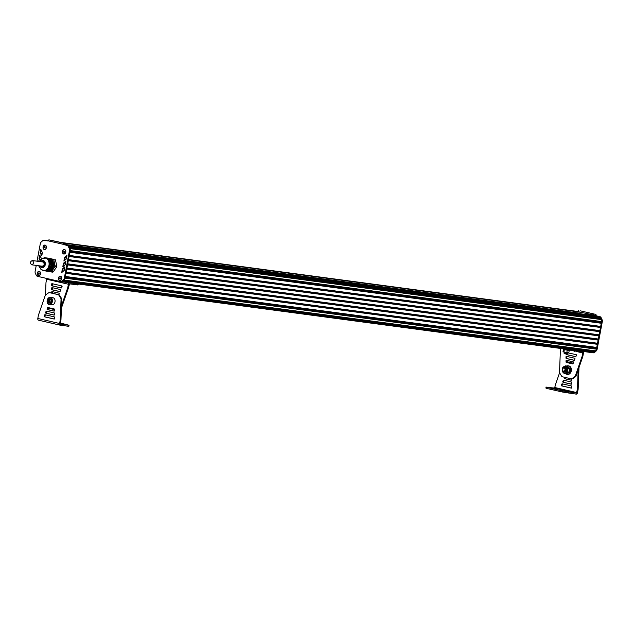 <?xml version="1.0" encoding="UTF-8"?>
<svg xmlns="http://www.w3.org/2000/svg" width="634" height="634" viewBox="0 0 634 634"><rect width="100%" height="100%" fill="white"/><g stroke="black" fill="none" stroke-linecap="round" stroke-linejoin="round"><path stroke-width="0.95" d="M60.293 323.72L62.711 324.101L60.325 323.491M60.412 323.023L69.043 325.258L60.547 324.164L60.872 320.598A4.287 3.186 -82.4 0 0 60.967 319.639L61.752 299.549A2.14 1.593 -82.4 0 0 61.419 298.249L59.675 295.396A2.14 1.593 -82.4 0 0 58.796 294.715L50.268 292.749A2.14 1.593 -82.4 0 0 50.165 292.726A2.14 1.593 -82.4 0 0 50.046 292.718M54.247 311.104L48.057 309.677A0.539 0.396 97.6 0 1 47.804 308.924L48.208 307.926A0.539 0.396 97.6 0 1 48.453 307.641M47.09 308.829L47.502 307.831A0.539 0.396 97.6 0 1 47.946 307.522L54.231 308.972A0.539 0.396 97.6 0 1 54.532 309.455L54.548 310.549A0.539 0.396 97.6 0 1 54.049 311.128L47.344 309.582A0.539 0.396 97.6 0 1 47.09 308.829L47.804 308.924M54.627 318.458A0.539 0.396 97.6 0 1 54.128 319.037L44.435 316.794A0.539 0.396 97.6 0 1 44.182 316.049L44.586 315.043A0.539 0.396 97.6 0 1 45.03 314.741L54.318 316.881A0.539 0.396 97.6 0 1 54.619 317.357L54.627 318.458M54.334 319.013L45.141 316.889A0.539 0.396 97.6 0 1 44.887 316.144L45.291 315.138A0.539 0.396 97.6 0 1 45.545 314.86M54.286 315.058L46.599 313.283A0.539 0.396 97.6 0 1 46.345 312.53L46.75 311.532A0.539 0.396 97.6 0 1 46.995 311.246M45.64 312.435L46.044 311.437A0.539 0.396 97.6 0 1 46.488 311.136L54.27 312.927A0.539 0.396 97.6 0 1 54.579 313.402L54.587 314.504A0.539 0.396 97.6 0 1 54.088 315.082L45.886 313.188A0.539 0.396 97.6 0 1 45.64 312.435L46.345 312.53M50.165 292.726L49.452 292.631A2.14 1.593 -82.4 0 1 49.563 292.654L58.082 294.62A2.14 1.593 -82.4 0 1 58.97 295.301L60.713 298.154A2.14 1.593 -82.4 0 1 61.038 299.454L60.254 319.544A4.287 3.186 -82.4 0 1 60.159 320.503L59.596 323.498A1.609 1.07 103 0 0 60.301 325.202A1.609 1.07 103 0 0 60.365 325.218L68.844 326.312L69.035 325.266M60.238 325.187L38.579 320.186A1.609 1.07 -77 0 1 38.516 320.178A1.609 1.07 -77 0 1 37.81 318.466L38.373 315.494A4.287 3.186 -82.4 0 1 38.626 314.575L45.117 295.785A2.14 1.593 -82.4 0 1 45.886 294.731L48.509 292.884A2.14 1.593 -82.4 0 1 49.452 292.631M61.038 299.454L61.752 299.549M60.254 319.544L60.967 319.639M62.029 286.679L61.419 286.116L62.077 286.299M51.925 304.803A3.574 2.655 -82.4 0 0 54.992 301.863A3.574 2.655 -82.4 0 0 52.868 297.718L50.268 297.378A3.574 2.655 97.6 0 1 52.392 301.515A3.574 2.655 97.6 0 1 49.325 304.455A3.574 2.655 97.6 0 1 47.201 300.318A3.574 2.655 97.6 0 1 50.268 297.378C45.696 297.932 46.678 304.978 49.325 304.455L51.925 304.803M48.406 299.517A2.14 1.593 -82.4 0 0 48.018 301.625A2.14 1.593 -82.4 0 0 49.167 302.989A2.14 1.593 -82.4 0 0 50.712 302.244A2.14 1.593 -82.4 0 0 51.1 300.144A2.14 1.593 -82.4 0 0 49.951 298.78A2.14 1.593 -82.4 0 0 48.406 299.517L49.951 298.78L51.1 300.144L50.712 302.244L49.167 302.989L48.018 301.625L48.406 299.517L49.824 299.708L49.436 301.816L50.094 302.6M48.018 301.625L49.436 301.816M50.538 299.367L49.824 299.708M78.037 284.951L78.22 284L78.037 284.951L69.566 283.858L68.551 287.337A4.287 3.186 97.6 0 1 68.298 288.256L61.807 307.022A2.14 1.593 97.6 0 1 61.435 307.696M52.677 291.703A0.539 0.396 -82.4 0 0 52.376 292.258L52.384 293.233M58.082 294.62L58.796 294.715L59.12 293.883A0.539 0.396 -82.4 0 0 58.867 293.13L52.17 291.585A0.539 0.396 -82.4 0 0 51.671 292.163L51.679 293.074M62.037 286.663A0.539 0.396 -82.4 0 0 61.783 285.918L52.083 283.675A0.539 0.396 -82.4 0 0 51.584 284.254L51.6 285.355A0.539 0.396 -82.4 0 0 51.901 285.831L61.181 287.971A0.539 0.396 -82.4 0 0 61.633 287.67L62.037 286.663M52.59 283.794A0.539 0.396 -82.4 0 0 52.297 284.349L52.305 285.451A0.539 0.396 -82.4 0 0 52.606 285.926L61.379 287.947M52.63 287.749A0.539 0.396 -82.4 0 0 52.337 288.304L52.345 289.397A0.539 0.396 -82.4 0 0 52.654 289.881L59.921 291.561M51.623 288.208L51.639 289.31A0.539 0.396 -82.4 0 0 51.94 289.786L59.723 291.577A0.539 0.396 -82.4 0 0 60.175 291.275L60.579 290.277A0.539 0.396 -82.4 0 0 60.325 289.524L52.123 287.63A0.539 0.396 -82.4 0 0 51.623 288.208L52.337 288.304M68.298 288.256L67.584 288.161A4.287 3.186 97.6 0 0 67.838 287.242L68.401 284.246A1.609 1.07 -77 0 1 69.463 282.827M46.876 278.492A1.609 1.07 103 0 0 46.615 279.214L46.06 282.185A4.287 3.186 97.6 0 0 45.957 283.144L45.489 295.111M67.584 288.161L61.506 305.739M54.532 309.574L48.136 308.092M560.155 389.95L562.857 390.393L560.155 389.95M554.805 388.713L557.508 389.157L554.805 388.713M565.504 391.186L568.207 391.63L565.504 391.186M578.184 369.891L577.455 388.658A4.287 3.186 97.6 0 1 577.36 389.617L576.346 393.072L562.754 390.996L546.968 387.39L554.56 388.04L555.574 384.569A4.287 3.186 97.6 0 1 555.828 383.641L559.616 372.681M564.553 377.278L564.292 377.919A0.539 0.396 -82.4 0 0 564.545 378.672L571.242 380.218A0.539 0.396 -82.4 0 0 571.749 379.647L571.741 378.878M565.235 377.436L565.005 378.015A0.539 0.396 -82.4 0 0 565.251 378.767L571.448 380.194M562.738 383.95A0.539 0.396 -82.4 0 0 562.493 384.228L562.089 385.234A0.539 0.396 -82.4 0 0 562.342 385.979L571.527 388.103M561.375 385.139A0.539 0.396 -82.4 0 0 561.629 385.884L571.329 388.127A0.539 0.396 -82.4 0 0 571.828 387.548L571.82 386.455A0.539 0.396 -82.4 0 0 571.511 385.971L562.231 383.832A0.539 0.396 -82.4 0 0 561.787 384.133L561.375 385.139L562.089 385.234M571.789 383.594L571.773 382.5A0.539 0.396 -82.4 0 0 571.472 382.025L563.689 380.226A0.539 0.396 -82.4 0 0 563.238 380.527L562.834 381.533A0.539 0.396 -82.4 0 0 563.087 382.278L571.289 384.172A0.539 0.396 -82.4 0 0 571.789 383.594M564.197 380.345A0.539 0.396 -82.4 0 0 563.951 380.622L563.547 381.628A0.539 0.396 -82.4 0 0 563.8 382.373L571.488 384.149M545.89 388L546.088 386.954L545.89 388L546.77 388.444L562.556 392.042L576.148 394.118A1.609 1.07 103 0 0 577.511 392.684L578.065 389.712L577.36 389.617M567.248 361.808A2.14 1.593 97.6 0 1 567.359 361.816A2.14 1.593 97.6 0 1 567.47 361.84L566.764 361.745A2.14 1.593 97.6 0 1 566.764 361.745L573.223 363.234M578.866 367.926A2.14 1.593 97.6 0 1 578.953 368.647L578.16 388.753A4.287 3.186 97.6 0 1 578.065 389.712M578.16 388.753L577.455 388.658M567.47 361.84L573.247 363.171M567.39 374.369A4.287 3.186 -82.4 0 0 567.612 374.409A4.287 3.186 -82.4 0 0 571.337 370.589A4.287 3.186 -82.4 0 0 568.746 365.913L568.04 365.818A4.287 3.186 -82.4 0 0 566.883 365.945M565.821 373.894A4.287 3.186 -82.4 0 0 566.685 374.274A4.287 3.186 -82.4 0 0 566.899 374.314A4.287 3.186 -82.4 0 0 570.632 370.494A4.287 3.186 -82.4 0 0 568.04 365.818M569.506 350.42L563.23 349.041M567.232 353.859L564.395 353.732L564.07 353.265L567.232 353.859L567.438 352.75M575.601 356.696L575.545 356.688A0.539 0.396 97.6 0 1 575.545 356.688A0.539 0.396 97.6 0 0 575.989 356.379L576.393 355.381A0.539 0.396 97.6 0 0 576.148 354.628L563.309 351.886M563.388 349.619L563.872 349.58L563.388 349.619L563.016 351.593L563.428 351.941L563.016 351.593M563.872 349.58L568.761 350.412M569.173 350.761L568.809 352.742L563.428 351.941M568.318 352.781L568.809 352.742M567.176 350.491L566.812 352.472M564.284 349.92L563.911 351.902M562.635 369.313A1.609 1.197 -82.4 0 0 564.133 371.08A1.609 1.197 -82.4 0 0 564.64 368.346A1.609 1.197 -82.4 0 0 562.635 369.313M562.604 369.265A2.14 1.593 97.6 0 1 564.442 367.506A2.14 1.593 97.6 0 1 565.742 369.836A2.14 1.593 97.6 0 1 563.872 371.754A2.14 1.593 97.6 0 1 562.604 369.265M563.872 371.754L564.751 371.865A2.14 1.593 -82.4 0 0 566.598 370.105A2.14 1.593 -82.4 0 0 565.322 367.617L564.442 367.506M564.323 367.49A2.409 1.791 97.6 0 1 566.099 367.855A2.409 1.791 97.6 0 1 566.614 370.121A2.409 1.791 97.6 0 1 563.753 371.73M562.334 369.139A3.479 2.591 -82.4 0 0 563.04 372.388A3.479 2.591 -82.4 0 0 565.568 372.974A3.479 2.591 -82.4 0 0 567.39 370.304A3.479 2.591 -82.4 0 0 566.677 367.054A3.479 2.591 -82.4 0 0 564.149 366.468A3.479 2.591 -82.4 0 0 562.334 369.139L562.136 371.136L564.3 373.688L567.192 372.301L567.937 368.354L565.774 365.794L562.873 367.189L562.334 369.139M569.514 370.589L568.975 372.538L566.075 373.925L564.3 373.688M568.975 372.538L567.192 372.301M569.316 367.989L569.712 368.592L567.937 368.354M565.774 365.794L567.961 366.428M569.245 370.502L570.029 370.676L566.828 373.798M567.858 366.325L569.847 370.676L567.39 366.262M560.868 348.494L560.416 350.919A4.287 3.186 -82.4 0 0 560.321 351.878L559.537 371.968A2.14 1.593 -82.4 0 0 559.862 373.267L561.605 376.12A2.14 1.593 -82.4 0 0 562.493 376.802L571.012 378.775A2.14 1.593 -82.4 0 0 571.123 378.791A2.14 1.593 -82.4 0 0 572.066 378.538L574.689 376.691A2.14 1.593 -82.4 0 0 575.458 375.645L581.949 356.855A4.287 3.186 -82.4 0 0 582.21 355.928L582.527 352.385L560.678 348.446M573.485 362.593L573.081 363.599A0.539 0.396 97.6 0 1 572.629 363.9L566.344 362.45A0.539 0.396 97.6 0 1 566.043 361.974L566.027 360.873A0.539 0.396 97.6 0 1 566.527 360.294L573.231 361.848A0.539 0.396 97.6 0 1 573.485 362.593M572.827 363.876L567.05 362.545A0.539 0.396 97.6 0 1 566.748 362.069L566.741 360.968A0.539 0.396 97.6 0 1 567.034 360.413M575.545 356.688L566.257 354.541A0.539 0.396 97.6 0 1 565.956 354.081M575.743 356.665L566.97 354.636A0.539 0.396 97.6 0 1 566.669 354.176M574.935 358.987L574.531 359.993A0.539 0.396 97.6 0 1 574.087 360.294L566.305 358.495A0.539 0.396 97.6 0 1 565.996 358.02L565.988 356.918A0.539 0.396 97.6 0 1 566.487 356.348L574.689 358.234A0.539 0.396 97.6 0 1 574.935 358.987M574.285 360.271L567.01 358.59A0.539 0.396 97.6 0 1 566.709 358.115L566.701 357.013A0.539 0.396 97.6 0 1 566.994 356.459M582.979 351.426A1.609 1.07 -77 0 1 583.47 353.051L582.915 356.023L582.21 355.928M571.234 378.799L571.725 378.87A2.14 1.593 -82.4 0 0 571.836 378.886A2.14 1.593 -82.4 0 0 572.779 378.633L575.403 376.786A2.14 1.593 -82.4 0 0 576.171 375.74L582.662 356.95L581.949 356.855M582.662 356.95A4.287 3.186 -82.4 0 0 582.915 356.023M576.171 375.74L575.458 375.645M50.823 266.05A7.228 5.381 -82.4 0 0 50.95 265.377L49.365 261.652L49.595 259.195A7.228 5.381 -82.4 0 0 49.23 258.743L52.234 259.147A7.228 5.381 -82.4 0 1 52.614 259.583L49.595 259.187L52.614 259.583L53.961 265.765L50.942 265.361L53.969 265.773A7.228 5.381 -82.4 0 1 53.842 266.454L50.807 266.058L53.842 266.454M53.747 266.454L50.387 271.518L47.368 271.114L50.387 271.518M43.239 270.512A6.292 4.684 -82.4 0 0 43.564 270.575L49.88 271.772A7.228 5.381 -82.4 0 0 50.379 271.534M52.234 259.147L44.412 257.634A7.228 5.381 -82.4 0 0 43.92 257.872L43.548 258.197M47.613 258.078L44.475 257.673M47.851 258.133L44.586 257.713M48.081 258.189L44.713 257.753M48.319 258.244L44.855 257.792M48.549 258.3L45.006 257.832M48.755 258.363L45.347 257.927M45.585 257.983L49.278 258.482L45.577 257.983A6.427 4.779 97.6 0 0 45.458 258.006M45.791 258.03L49.515 258.537M49.69 258.577L45.981 258.07A6.427 4.779 97.6 0 1 46.005 258.07L49.69 258.577M49.92 258.632L46.25 258.141L49.92 258.632M50.157 258.68L46.433 258.189A6.427 4.779 97.6 0 1 46.488 258.204L50.157 258.68L46.472 258.181M46.694 258.244L50.419 258.727L46.758 258.26M50.625 258.791L47.011 258.292M50.672 258.791L47.32 258.379M51.092 258.902L47.629 258.442L51.092 258.902M51.378 258.965L47.946 258.506L51.378 258.973M51.758 259.044L48.192 258.553M51.79 259.06L48.612 258.64L51.79 259.06M49.214 258.743L52.17 259.14M42.216 270.282L42.668 270.353M46.868 271.368A7.228 5.381 -82.4 0 0 47.36 271.13L47.804 269.196L50.807 266.058M46.234 258.125L46.219 258.125A6.427 4.779 97.6 0 1 46.242 258.125L50.126 258.664M50.855 258.846L47.257 258.363M51.116 258.886L47.558 258.426M51.52 258.989L47.867 258.49M49.507 258.537L45.783 258.038A6.427 4.779 97.6 0 0 45.727 258.03L49.658 258.561M49.42 258.506L45.529 257.975M51.988 259.092L48.533 258.624M52.051 259.108L48.881 258.696M48.786 258.347L45.165 257.879M51.528 269.696L47.804 269.196A6.427 4.779 97.6 0 1 44.507 270.805L44.443 270.773M48.461 268.38L48.469 268.372A6.427 4.779 97.6 0 0 48.477 268.356L52.202 268.832M53.716 266.51L50.657 266.034M53.383 263.173L49.666 262.674A6.427 4.779 97.6 0 0 49.642 262.603L53.367 263.102M53.319 262.872L49.603 262.349A6.427 4.779 97.6 0 0 49.595 262.325M49.531 262.048L49.531 262.032A6.427 4.779 97.6 0 0 49.523 262.016L53.24 262.5M53.185 262.27L49.46 261.771A6.427 4.779 97.6 0 0 49.444 261.699M49.42 261.145L53.042 261.604M49.428 260.273L52.844 260.701M44.689 258.054A6.427 4.779 97.6 0 1 45.355 258.006M51.869 269.323L48.144 268.824A6.427 4.779 97.6 0 1 48.097 268.887L51.83 269.379M48.644 268.079A6.427 4.779 97.6 0 1 48.604 268.142L52.329 268.642M49.714 263.165A6.427 4.779 97.6 0 1 48.873 267.659L52.574 268.158M46.765 258.347L46.829 258.355A6.427 4.779 97.6 0 1 49.301 261.256M43.833 270.599A6.292 4.684 -82.4 0 0 44.095 270.647A6.292 4.684 -82.4 0 0 49.539 265.242A6.292 4.684 -82.4 0 0 46.084 258.228A6.292 4.684 -82.4 0 0 45.767 258.165A6.292 4.684 -82.4 0 0 45.497 258.141M41.012 261.723A3.344 2.488 97.6 0 1 43.072 260.78A3.344 2.488 97.6 0 1 45.093 264.426A3.344 2.488 97.6 0 1 42.185 267.413A3.344 2.488 97.6 0 1 42.01 267.382A3.344 2.488 97.6 0 1 40.441 265.971M52.25 259.155L48.564 258.189L53.375 259.298A7.228 5.381 -82.4 0 1 53.747 259.742L54.944 265.931L56.806 266.153L55.451 259.964L53.747 259.742L55.103 265.931A7.228 5.381 -82.4 0 1 54.976 266.605L51.402 271.582L53.216 271.915L56.68 266.835L54.976 266.605L51.512 271.685A7.228 5.381 -82.4 0 1 51.013 271.923L52.717 272.152A7.228 5.381 97.6 0 0 53.216 271.915M55.079 259.528A7.228 5.381 97.6 0 1 55.451 259.964M56.806 266.153A7.228 5.381 97.6 0 1 56.68 266.835M45.149 247.799L44.182 247.577L44.325 246.816L44.879 246.547L45.149 247.799M44.325 246.816L45.117 246.832M44.182 247.577L44.816 247.664L44.959 246.903M45.054 245.192A2.14 1.593 97.6 0 1 45.093 245.192A2.14 1.593 97.6 0 1 46.361 247.68A2.14 1.593 97.6 0 1 44.523 249.439A2.14 1.593 97.6 0 1 44.491 249.439M43.183 246.951A2.14 1.593 97.6 0 1 45.022 245.184A2.14 1.593 97.6 0 1 46.29 247.664A2.14 1.593 97.6 0 1 44.451 249.431A2.14 1.593 97.6 0 1 43.183 246.951M64.557 252.284L64.002 252.554L63.725 251.302L64.7 251.524L64.557 252.284M63.725 251.302L64.517 251.31M63.582 252.055L64.224 252.142L64.367 251.381M64.462 249.669A2.14 1.593 97.6 0 1 64.494 249.677A2.14 1.593 97.6 0 1 65.77 252.158A2.14 1.593 97.6 0 1 63.931 253.925A2.14 1.593 97.6 0 1 63.891 253.917A2.14 1.593 97.6 0 1 62.584 251.429A2.14 1.593 97.6 0 1 64.422 249.669A2.14 1.593 97.6 0 1 65.698 252.15A2.14 1.593 97.6 0 1 63.86 253.917L63.931 253.925M60.499 278.928L59.937 279.198L59.667 277.946L60.642 278.168L60.499 278.928M59.667 277.946L60.46 277.954M59.525 278.698L60.167 278.786L60.309 278.025M60.404 276.313A2.14 1.593 97.6 0 1 60.436 276.321A2.14 1.593 97.6 0 1 61.712 278.801A2.14 1.593 97.6 0 1 59.873 280.569A2.14 1.593 97.6 0 1 59.834 280.561M58.526 278.072A2.14 1.593 97.6 0 1 60.365 276.313A2.14 1.593 97.6 0 1 61.641 278.794A2.14 1.593 97.6 0 1 59.802 280.561A2.14 1.593 97.6 0 1 58.526 278.072M39.316 274.031L38.753 274.3L38.484 273.048L39.039 272.779L39.316 274.031M38.484 273.048L39.276 273.064M38.341 273.809L38.975 273.896L39.118 273.135M39.213 271.423A2.14 1.593 97.6 0 1 39.253 271.423A2.14 1.593 97.6 0 1 40.521 273.912A2.14 1.593 97.6 0 1 38.682 275.671A2.14 1.593 97.6 0 1 38.65 275.671M37.343 273.183A2.14 1.593 97.6 0 1 39.181 271.415A2.14 1.593 97.6 0 1 40.449 273.904A2.14 1.593 97.6 0 1 38.611 275.663A2.14 1.593 97.6 0 1 37.343 273.183M580.554 310.89A1.07 0.713 103 0 0 580.467 310.866L595.611 314.361A1.07 0.713 -77 0 1 596.119 315.51L578.525 311.793L578.042 311.651L578.24 310.597M591.728 314.844L596.095 315.851A1.07 0.8 97.6 0 1 596.142 315.859L596.99 316.12M578.319 311.746L576.361 311.294A2.679 1.989 -82.4 0 0 576.227 311.262A2.679 1.989 -82.4 0 0 576.195 311.262M592.528 352.702A2.679 1.989 -82.4 0 0 592.6 352.718A2.679 1.989 -82.4 0 0 593.987 352.227A2.679 1.989 97.6 0 1 592.6 352.71A2.679 1.989 97.6 0 1 592.465 352.686L61.363 281.742M66.451 243.646L49.08 239.882A1.07 0.713 103 0 0 48.176 240.841L63.313 244.336A1.07 0.713 -77 0 1 64.216 243.377L66.451 243.646L66.253 244.7L63.313 244.336L67.838 245.58A2.679 1.989 97.6 0 1 69.066 246.674L69.978 248.607A2.679 1.989 97.6 0 1 70.2 250.596L65.04 278.152A2.679 1.989 97.6 0 1 64.121 279.879L62.592 281.25L63.257 280.656L594.652 351.64L595.326 351.03L593.987 352.235L594.7 352.322L596.237 350.935A2.679 1.989 -82.4 0 0 597.141 349.215L602.3 321.676A2.679 1.989 -82.4 0 0 602.078 319.687L601.167 317.753A2.679 1.989 -82.4 0 0 599.93 316.667L596.071 315.772M596.38 349.366A2.679 1.989 -82.4 0 0 596.436 349.12L601.587 321.581A2.679 1.989 -82.4 0 0 601.618 320.463M602.078 319.687L601.365 319.591L600.453 317.658L601.365 319.591A2.679 1.989 97.6 0 1 601.587 321.581L596.428 349.16A2.679 1.989 97.6 0 1 595.516 350.871L63.947 280.038L595.516 350.871M597.68 316.215L65.532 245.049L596.142 315.859M592.742 352.726L593.17 352.781A2.679 1.989 -82.4 0 0 593.313 352.813A2.679 1.989 -82.4 0 0 594.7 352.322M578.049 311.611L577.067 311.381A2.679 1.989 -82.4 0 0 576.932 311.357A2.679 1.989 -82.4 0 0 576.789 311.349M63.313 244.336L67.125 245.493A2.679 1.989 97.6 0 1 68.353 246.578L69.272 248.512A2.679 1.989 97.6 0 1 69.494 250.501L64.335 278.057A2.679 1.989 97.6 0 1 63.416 279.784L61.878 281.155L62.592 281.25A2.679 1.989 97.6 0 1 61.213 281.726A2.679 1.989 97.6 0 1 61.07 281.702L60.642 281.647M44.697 240.262A2.679 1.989 97.6 0 1 44.832 240.278A2.679 1.989 97.6 0 1 44.974 240.302L48.057 241.015M41.281 250.208L40.838 252.522A0.753 0.555 -82.4 0 0 40.901 253.085L41.899 255.193M66.982 256.073L65.302 257.594A0.753 0.555 -82.4 0 0 65.048 258.078L64.597 260.503M65.912 261.81L64.224 263.324A0.753 0.555 -82.4 0 0 63.971 263.807L63.519 266.24M64.834 267.54L63.154 269.062A0.753 0.555 -82.4 0 0 62.901 269.545L62.449 271.978M40.204 255.938L39.768 258.252A0.753 0.555 -82.4 0 0 39.823 258.815L40.481 260.202M48.176 240.841L44.863 240.278M63.265 244.597L63.971 244.692M38.65 265.725L39.562 267.358M39.031 261.454L38.69 260.859L38.46 261.382M41.796 255.756L42.335 252.903A0.753 0.555 -82.4 0 0 42.28 252.34L40.838 249.392L40.132 252.427A0.753 0.555 -82.4 0 0 40.188 252.99L41.796 255.756M64.589 257.499A0.753 0.555 -82.4 0 0 64.335 257.983L63.915 261.057L66.269 259.013A0.753 0.555 -82.4 0 0 66.53 258.529L66.95 255.423L64.589 257.499L65.302 257.594M65.778 261.192L63.519 263.229A0.753 0.555 -82.4 0 0 63.265 263.712L62.845 266.787L65.199 264.75A0.753 0.555 -82.4 0 0 65.453 264.259L65.96 261.216M64.708 266.922L62.441 268.967A0.753 0.555 -82.4 0 0 62.187 269.45L61.775 272.525L64.121 270.48A0.753 0.555 -82.4 0 0 64.383 269.997L64.89 266.946M41.099 259.52L41.265 258.632A0.753 0.555 -82.4 0 0 41.202 258.078L39.768 255.122L39.054 258.157A0.753 0.555 -82.4 0 0 39.118 258.72L40.085 260.764M37.026 261.192L40.291 243.757A2.679 1.989 97.6 0 1 41.21 242.029L42.74 240.658A2.679 1.989 97.6 0 1 44.126 240.183A2.679 1.989 97.6 0 1 44.261 240.207M61.878 281.155A2.679 1.989 97.6 0 1 60.499 281.631A2.679 1.989 97.6 0 1 60.365 281.607L37.501 276.329A2.679 1.989 97.6 0 1 36.265 275.227L35.353 273.278A2.679 1.989 97.6 0 1 35.139 271.297L36.241 265.408M40.528 273.92A2.251 1.672 -82.4 0 0 39.308 271.336A2.251 1.672 -82.4 0 0 37.263 273.167A2.251 1.672 -82.4 0 0 38.484 275.75A2.251 1.672 -82.4 0 0 40.528 273.92M65.778 252.166A2.251 1.672 -82.4 0 0 64.557 249.582A2.251 1.672 -82.4 0 0 62.504 251.413A2.251 1.672 -82.4 0 0 63.725 253.996A2.251 1.672 -82.4 0 0 65.778 252.166M61.72 278.809A2.251 1.672 -82.4 0 0 60.499 276.226A2.251 1.672 -82.4 0 0 58.447 278.057A2.251 1.672 -82.4 0 0 59.667 280.64A2.251 1.672 -82.4 0 0 61.72 278.809M46.369 247.688A2.251 1.672 -82.4 0 0 45.149 245.096A2.251 1.672 -82.4 0 0 43.104 246.935A2.251 1.672 -82.4 0 0 44.325 249.519A2.251 1.672 -82.4 0 0 46.369 247.688M593.987 352.235L62.592 281.25A2.679 1.989 97.6 0 1 62.56 281.274M597.339 344.294L65.952 273.309L65.357 276.464L596.752 347.448M598.131 340.086L66.736 269.101L66.142 272.255L597.537 343.248M598.916 335.877L67.521 264.893L66.935 268.047L598.322 339.039M599.701 331.677L68.314 260.685L67.719 263.839L599.114 334.831M600.493 327.469L69.098 256.477L68.512 259.631L599.899 330.623M69.494 250.501L70.2 250.596L70.081 251.222L601.476 322.207M601.262 319.37L69.978 248.599A2.679 1.989 97.6 0 1 70.231 249.511M67.125 245.493L599.225 316.572L67.838 245.58A2.679 1.989 97.6 0 1 69.066 246.666L69.463 247.514L600.85 318.498M596.031 315.843A1.07 0.8 97.6 0 1 596.087 315.851L64.708 244.859A1.07 0.8 97.6 0 1 64.747 244.867M576.084 311.254A2.679 1.989 97.6 0 1 576.227 311.262A2.679 1.989 97.6 0 1 576.361 311.294L577.962 311.73M579.492 312.015A1.07 0.8 97.6 0 1 580.031 313.236L579.944 313.687M599.225 316.572A2.679 1.989 97.6 0 1 600.453 317.658L601.167 317.753M63.836 280.141L594.874 351.085M65.159 277.518L596.554 348.502M65.262 276.971L596.428 347.923M66.055 272.763L597.212 343.715M66.839 268.554L598.005 339.507M67.624 264.346L598.789 335.307M68.417 260.138L599.574 331.099M69.201 255.93L600.366 326.89M69.296 255.431L600.683 326.415M69.883 252.269L601.278 323.261M69.986 251.722L601.151 322.682M69.772 248.163L600.858 319.108M47.281 240.833L48.152 240.952M64.2 243.099L578.644 311.817M46.496 240.658L48.168 240.88M63.424 242.917L577.891 311.643M31.7 264.798L42.343 266.225C44.523 265.171 44.752 263.76 43.017 261.993L32.271 260.55C30.036 261.699 29.853 263.11 31.7 264.798C33.879 263.744 34.109 262.341 32.374 260.574L32.271 260.55M47.502 307.831L48.208 307.926M47.344 309.582L48.057 309.677M44.435 316.794L45.141 316.889M44.182 316.049L44.887 316.144M44.586 315.043L45.291 315.138M46.044 311.437L46.75 311.532M45.886 313.188L46.599 313.283M59.596 323.498L37.81 318.466M60.713 298.154L61.419 298.249M60.159 320.503L60.872 320.598M49.563 292.654L50.268 292.749M58.97 295.301L59.675 295.396M68.298 326.272L68.488 325.226M47.225 300.342A3.218 2.393 -82.4 0 0 48.969 304.035A3.218 2.393 -82.4 0 0 51.893 301.419A3.218 2.393 -82.4 0 0 50.149 297.726A3.218 2.393 -82.4 0 0 47.225 300.342M51.671 292.163L52.376 292.258M51.584 284.254L52.297 284.349M51.6 285.355L52.305 285.451M51.901 285.831L52.606 285.926M51.639 289.31L52.345 289.397M51.94 289.786L52.654 289.881M68.401 284.246L46.615 279.214M67.838 287.242L68.551 287.337M77.673 283.929L77.491 284.92M554.56 388.04L576.346 393.072M565.005 378.015L564.292 377.919M565.251 378.767L564.545 378.672M562.342 385.979L561.629 385.884M562.493 384.228L561.787 384.133M563.951 380.622L563.238 380.527M563.547 381.628L562.834 381.533M563.8 382.373L563.087 382.278M555.012 387.556L576.797 392.589M546.77 388.444L546.968 387.39M561.042 391.733L561.241 390.687M562.556 392.042L562.754 390.996M566.764 392.818L566.962 391.772M568.222 393.064L568.421 392.01M546.088 388.246L546.278 387.192M567.05 362.545L566.344 362.45M566.748 362.069L566.043 361.974M566.741 360.968L566.027 360.873M566.97 354.636L566.257 354.541M567.01 358.59L566.305 358.495M566.709 358.115L565.996 358.02M566.701 357.013L565.988 356.918M577.225 351.68L582.765 352.956M575.403 376.786L574.689 376.691M572.779 378.633L572.066 378.538M567.517 349.366L567.398 350M569.055 349.572L568.912 350.309M573.302 350.134L573.12 351.085M574.769 350.333L574.578 351.323M48.992 258.41L45.386 257.935L49.016 258.403M51.742 269.395L48.018 268.895M51.703 269.45L47.978 268.951M51.568 269.64L47.843 269.141M51.663 269.624L47.97 269.133M51.909 269.149L48.184 268.65M51.869 269.204L48.144 268.705M51.402 269.886L47.701 269.387M51.489 269.87L47.843 269.387M52.075 268.903L48.35 268.404M52.036 268.959L48.311 268.459M51.996 269.133L48.271 268.634M51.703 269.569L48.002 269.078M51.235 270.132L47.59 269.648M51.322 270.124L47.732 269.64M51.528 269.815L47.875 269.323M52.242 268.65L48.517 268.158M52.202 268.713L48.477 268.214M52.162 268.887L48.438 268.388M52.036 269.078L48.311 268.578M51.069 270.377L47.495 269.902M51.156 270.369L47.637 269.894M51.362 270.06L47.764 269.577M52.408 268.404L48.683 267.913M52.368 268.467L48.644 267.968M50.902 270.623L47.415 270.155M50.989 270.615L47.55 270.155M51.195 270.306L47.661 269.838M52.535 268.222L48.81 267.722M52.503 268.396L48.802 267.905M50.728 270.869L47.352 270.417M50.823 270.861L47.479 270.409M51.029 270.552L47.574 270.092M52.67 268.15L49.008 267.659M52.368 268.586L48.652 268.087M50.561 271.114L47.288 270.678M50.657 271.106L47.423 270.67M50.863 270.797L47.495 270.353M52.749 267.913L49.056 267.421M52.709 267.976L49 267.477M52.543 268.341L48.85 267.841M50.403 271.36L47.265 270.94M50.482 271.352L47.368 270.932M50.696 271.051L47.431 270.615M52.915 267.667L49.286 267.183M52.876 267.722L49.23 267.239M52.836 267.905L49.23 267.421M52.709 268.095L49.064 267.603M50.522 271.297L47.384 270.877M53.082 267.421L49.531 266.946M53.042 267.477L49.476 267.001M53.002 267.659L49.468 267.183M52.876 267.841L49.286 267.366M53.248 267.176L49.793 266.716M53.208 267.231L49.729 266.771M53.169 267.413L49.714 266.946M53.042 267.596L49.523 267.128M53.415 266.93L50.062 266.478M53.375 266.985L49.999 266.534M53.335 267.168L49.975 266.716M53.208 267.35L49.777 266.89M53.51 266.914L50.244 266.486M53.375 267.104L50.038 266.66M53.549 266.859L50.316 266.431M53.541 266.74L50.276 266.304M53.581 266.684L50.34 266.248M53.676 266.668L50.53 266.248M53.716 266.613L50.601 266.201M50.371 271.431L47.265 271.019M50.522 271.178L47.281 270.742M50.688 270.932L47.336 270.48M50.863 270.678L47.399 270.219M51.029 270.433L47.479 269.965M51.195 270.187L47.566 269.704M51.362 269.941L47.669 269.45M53.343 263.284L49.618 262.785M53.359 263.356L49.634 262.856M53.407 263.586L49.682 263.086M53.446 263.475L49.761 262.983M53.272 262.983L49.547 262.484M53.288 263.055L49.563 262.555M53.47 263.879L49.769 263.387M53.518 263.776L49.872 263.284M53.208 262.682L49.484 262.183M53.224 262.753L49.5 262.254M53.43 263.403L49.737 262.912M53.533 264.18L49.896 263.696M53.581 264.077L49.991 263.593M53.502 263.704L49.84 263.213M53.145 262.381L49.42 261.882M53.161 262.452L49.436 261.953M53.256 262.571L49.531 262.072M53.304 262.801L49.579 262.302M53.605 264.481L50.031 264.006M53.644 264.37L50.126 263.902M53.565 264.006L49.959 263.522M53.082 262.08L49.357 261.58M53.09 262.151L49.365 261.652M53.668 264.782L50.189 264.315M53.716 264.671L50.276 264.212M53.628 264.307L50.094 263.831M53.01 261.779L49.286 261.279M53.026 261.85L49.301 261.351M53.121 261.969L49.42 261.477M53.731 265.083L50.348 264.632M53.779 264.972L50.435 264.529M53.7 264.6L50.244 264.14M53.058 261.676L49.397 261.184M53.169 262.199L49.452 261.707M53.803 265.384L50.53 264.949M53.842 265.274L50.609 264.846M53.763 264.901L50.395 264.457M52.947 261.477L49.254 260.986M52.963 261.549L49.254 261.057M53.105 261.897L49.42 261.406M53.866 265.67L50.728 265.25M53.906 265.575L50.791 265.155M53.827 265.202L50.569 264.766M52.884 261.176L49.254 260.693M52.899 261.248L49.254 260.764M52.994 261.374L49.389 260.891M53.89 265.503L50.752 265.083M52.812 260.883L49.262 260.408M52.828 260.954L49.262 260.471M52.923 261.073L49.389 260.598M52.979 261.303L49.389 260.82M52.749 260.582L49.294 260.114M52.765 260.653L49.286 260.186M52.86 260.772L49.404 260.312M52.907 261.002L49.389 260.534M52.685 260.281L49.325 259.829M52.701 260.352L49.317 259.9M52.796 260.471L49.428 260.019M52.725 260.17L49.468 259.734M52.78 260.4L49.436 259.956M52.567 259.671L49.468 259.258M52.709 260.099L49.484 259.671M52.638 260.051L49.365 259.615M52.622 259.98L49.373 259.544M52.662 259.869L49.515 259.449M52.646 259.797L49.531 259.385M52.574 259.758L49.436 259.338M53.898 265.741L50.791 265.329M53.819 265.456L50.569 265.02M53.747 265.155L50.395 264.703M53.684 264.853L50.221 264.394M53.621 264.552L50.07 264.077M53.549 264.251L49.928 263.768M53.486 263.95L49.793 263.459M53.422 263.649L49.698 263.158M44.095 270.647L43.564 270.575A6.292 4.684 -82.4 0 0 49.008 265.171A6.292 4.684 -82.4 0 0 45.553 258.157A6.292 4.684 -82.4 0 0 45.236 258.093L42.224 258.688L39.673 261.541M40.196 265.931A3.614 2.687 -82.4 0 0 41.963 267.651A3.614 2.687 -82.4 0 0 45.252 264.703A3.614 2.687 -82.4 0 0 43.286 260.55A3.614 2.687 -82.4 0 0 40.758 261.683M53.272 259.393A7.125 5.302 97.6 0 1 53.605 259.789M54.944 265.931A7.125 5.302 97.6 0 1 54.833 266.549M51.402 271.582A7.125 5.302 97.6 0 1 50.942 271.804L50.189 271.629M50.046 271.701L51.005 271.923L50.046 271.701M48.041 258.434L48.541 258.189A7.228 5.381 -82.4 0 0 48.374 258.276M580.467 310.866L595.611 314.361M593.765 314.115L593.567 315.169M599.93 316.667L599.241 316.572M602.3 321.676L70.2 250.588M597.141 349.215L596.436 349.12M596.237 350.935L595.54 350.848M577.067 311.381L61.894 242.56M578.723 310.739L578.525 311.793M591.681 313.735L591.482 314.789M64.216 243.377L49.08 239.882M66.063 243.622L65.865 244.676M40.188 252.99L40.901 253.085M40.132 252.427L40.838 252.522M64.335 257.983L65.048 258.078M63.519 263.229L64.224 263.324M63.265 263.712L63.971 263.807M62.441 268.967L63.154 269.062M62.187 269.45L62.901 269.545M39.118 258.72L39.823 258.815M39.054 258.157L39.768 258.252M63.416 279.784L64.121 279.879M64.335 278.057L596.428 349.16M69.272 248.512L601.365 319.591M68.353 246.578L600.453 317.658M66.269 244.605L580.031 313.236M64.977 243.274L579.428 311.999M41.725 261.818A2.679 1.989 97.6 0 1 43.12 261.47A2.679 1.989 97.6 0 1 44.348 265.274A2.679 1.989 97.6 0 1 41.155 266.066M38.516 320.178L60.301 325.202M69.043 325.258L68.844 326.312M566.748 361.737L567.359 361.816M567.612 374.409L566.899 374.314M564.07 353.265L564.276 352.163M571.836 378.886L571.123 378.791M50.419 258.727L46.734 258.236M50.886 258.838L47.304 258.355M49.714 258.569L45.997 258.07M43.564 270.575L40.838 269.228L39.11 265.789M45.767 258.165L45.236 258.093M595.651 314.369L580.514 310.874M593.313 352.813L61.284 281.734M576.932 311.357L61.823 242.545M44.126 240.183L44.832 240.278M60.499 281.631L61.213 281.726"/></g></svg>
